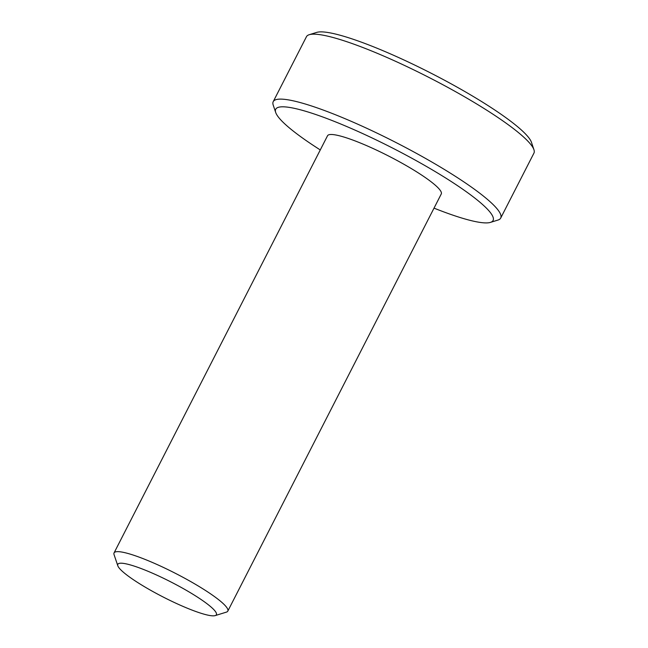 <?xml version="1.0" encoding="UTF-8"?>
<svg xmlns="http://www.w3.org/2000/svg" width="648" height="648" viewBox="0 0 648 648"><rect width="100%" height="100%" fill="white"/><g stroke="black" fill="none" stroke-linecap="round" stroke-linejoin="round"><path stroke-width="0.97" d="M434.022 208.138A122.099 18.679 -152.9 0 0 468.917 220.053A122.099 18.679 -152.9 0 0 490.463 222.386A122.099 18.679 -152.9 0 0 392.907 148.23A122.099 18.679 -152.9 0 0 275.7 112.485A122.099 18.679 -152.9 0 0 320.274 149.931M215.193 615.6L226.427 612.117A63.885 9.777 -152.9 0 0 227.804 611.121L441.272 193.963A63.885 9.777 -152.9 0 0 420.439 174.28A63.885 9.777 -152.9 0 0 361.949 143.645A63.885 9.777 -152.9 0 0 327.532 135.756L114.056 552.914A63.885 9.777 -152.9 0 0 114.056 554.615L117.806 565.761A55.372 8.473 -152.9 0 0 152.337 591.235A55.372 8.473 -152.9 0 0 205.424 614.547A55.372 8.473 -152.9 0 0 215.193 615.6A55.372 8.473 -152.9 0 0 170.959 581.977A55.372 8.473 -152.9 0 0 117.806 565.761M490.463 222.386L497.956 220.069A127.778 19.545 -152.9 0 0 500.702 218.076L533.936 153.131A127.778 19.545 -152.9 0 0 533.944 149.728A127.778 19.545 -152.9 0 0 429.098 77.517A127.778 19.545 -152.9 0 0 309.193 34.717A127.778 19.545 -152.9 0 0 306.447 36.709L273.213 101.663A127.778 19.545 -152.9 0 0 273.205 105.057L275.7 112.485M500.702 218.076A127.778 19.545 -152.9 0 0 395.863 142.463A127.778 19.545 -152.9 0 0 273.213 101.663M227.804 611.121A63.885 9.777 -152.9 0 0 206.971 591.438A63.885 9.777 -152.9 0 0 148.481 560.804A63.885 9.777 -152.9 0 0 114.056 552.914M533.944 149.728L531.449 142.301A122.099 18.679 -152.9 0 0 431.26 73.297A122.099 18.679 -152.9 0 0 316.686 32.4L309.193 34.717"/></g></svg>
